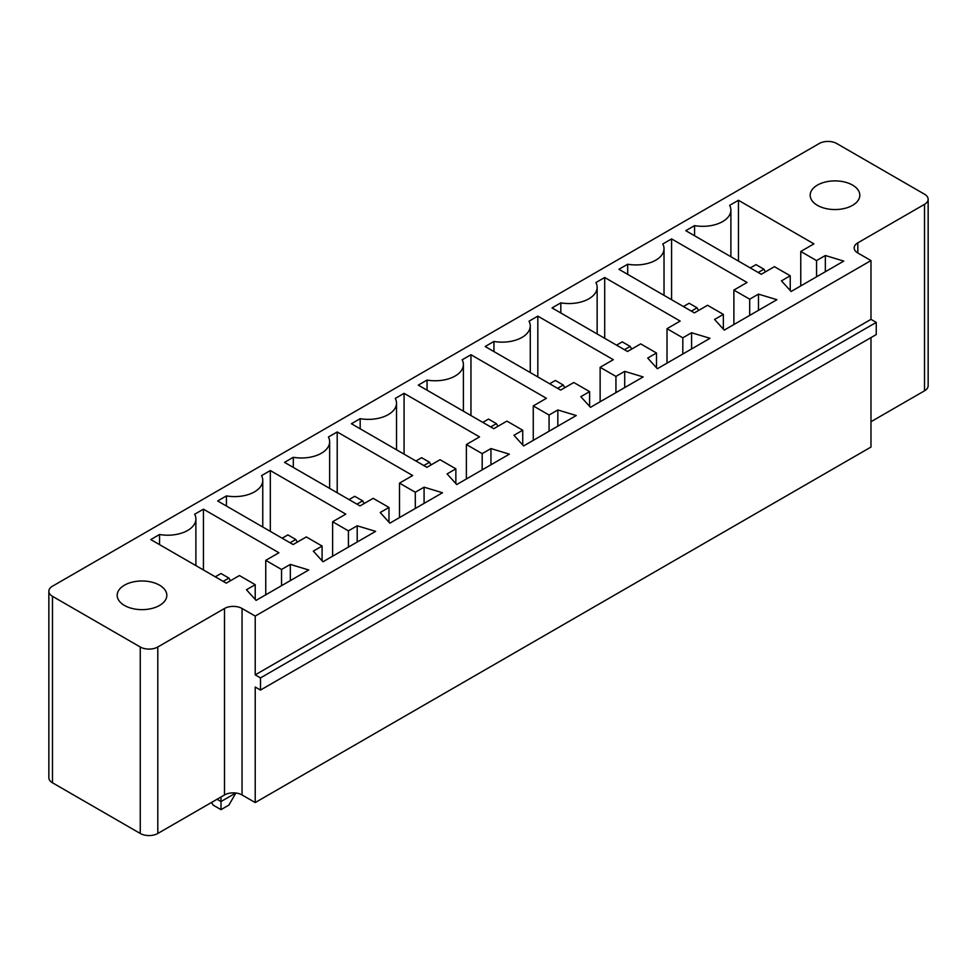 <?xml version="1.0" encoding="UTF-8"?>
<svg xmlns="http://www.w3.org/2000/svg" width="977" height="977" viewBox="0 0 977 977"><rect width="100%" height="100%" fill="white"/><g stroke="black" fill="none" stroke-linecap="round" stroke-linejoin="round"><path stroke-width="1.47" d="M819.202 143.534L52.489 586.188A12.408 7.169 0 0 0 48.85 591.256A12.408 7.169 0 0 0 52.489 596.324L140.248 646.994A12.408 7.169 0 0 0 157.798 646.994L224.502 608.488A12.408 7.169 180 0 1 242.052 608.488L255.217 616.084L870.983 260.578L857.818 252.982A12.408 7.169 180 0 1 854.179 247.914A12.408 7.169 180 0 1 857.818 242.846L924.511 204.34A12.408 7.169 0 0 0 928.15 199.271A12.408 7.169 0 0 0 924.511 194.203L836.752 143.534A12.408 7.169 180 0 0 819.202 143.534M870.983 421.722L924.511 390.812A12.408 7.169 0 0 0 928.15 385.744L928.15 199.271M48.85 591.256L48.85 777.729A12.408 7.169 0 0 0 52.489 782.797L140.248 833.466A12.408 7.169 0 0 0 157.798 833.466L224.502 794.96A12.408 7.169 180 0 1 242.052 794.96L255.217 802.557L870.983 447.051L870.983 337.602M217.663 500.969L226.432 495.901A28.138 16.243 0 0 0 262.764 480.354A28.138 16.243 0 0 0 261.543 475.628L270.311 470.56L345.797 514.134L332.632 521.742L348.423 530.865L357.203 525.797L375.632 531.366L322.972 561.763L313.324 551.126L322.092 546.058L306.302 536.935L293.137 544.543L217.663 500.969M412.673 475.53L399.508 483.127L415.298 492.249L424.079 487.181L442.508 492.75L389.847 523.159L380.2 512.522L388.98 507.454L373.177 498.331L360.012 505.927L284.539 462.353L293.308 457.285A28.138 16.243 0 0 0 329.64 441.751A28.138 16.243 0 0 0 328.419 437.012L337.199 431.956L412.673 475.53M455.856 468.838L440.053 459.715L426.888 467.324L351.415 423.737L360.183 418.669A28.138 16.243 0 0 0 396.515 403.135A28.138 16.243 0 0 0 395.294 398.408L404.075 393.34L479.548 436.914L466.383 444.523L482.186 453.633L490.955 448.565L509.383 454.146L456.735 484.543L447.075 473.906L455.856 468.838L455.856 483.578M580.827 396.686L589.607 391.618L573.804 382.495L560.639 390.092L485.166 346.517L493.947 341.449A28.138 16.243 0 0 0 530.267 325.915A28.138 16.243 0 0 0 529.045 321.189L537.826 316.121L613.3 359.695L600.134 367.291L615.937 376.414L624.706 371.345L643.147 376.927L590.487 407.324L580.827 396.686M418.29 385.133L427.059 380.065A28.138 16.243 0 0 0 463.391 364.531A28.138 16.243 0 0 0 462.17 359.792L470.951 354.724L546.424 398.311L533.259 405.907L549.062 415.03L557.83 409.961L576.259 415.53L523.611 445.939L513.951 435.29L522.732 430.222L506.929 421.111L493.764 428.708L418.29 385.133M694.574 225.626A28.138 16.243 0 0 0 730.894 210.079A28.138 16.243 0 0 0 729.672 205.353L738.453 200.285L813.926 243.859L800.761 251.468L816.564 260.578L825.345 255.51L843.774 261.091L791.114 291.488L781.453 280.851L790.234 275.783L774.431 266.66L761.278 274.268L685.793 230.682L694.574 225.626L694.574 235.75M691.582 332.742L710.023 338.311L657.362 368.72L647.702 358.07L656.483 353.002L640.68 343.88L627.515 351.488L552.042 307.914L560.822 302.846A28.138 16.243 0 0 0 597.142 287.299A28.138 16.243 0 0 0 595.921 282.573L604.702 277.505L680.175 321.079L667.01 328.687L682.813 337.81L691.582 332.742L691.582 348.948M671.578 238.901L747.051 282.475L733.886 290.071L749.689 299.194L758.47 294.126L776.898 299.695L724.238 330.104L714.578 319.467L723.359 314.399L707.556 305.276L694.391 312.872L618.917 269.298L627.698 264.23A28.138 16.243 0 0 0 664.018 248.695A28.138 16.243 0 0 0 662.797 243.969L671.578 238.901L671.578 299.695M226.261 583.147L150.788 539.573L159.556 534.504A28.138 16.243 0 0 0 195.888 518.97A28.138 16.243 0 0 0 194.667 514.244L203.436 509.176L278.921 552.75L265.756 560.346L281.547 569.469L290.328 564.401L308.756 569.982L256.096 600.379L246.448 589.742L255.217 584.673L239.426 575.551L226.261 583.147M255.217 802.557L255.217 687.026L260.493 690.067L876.247 334.561L876.247 322.398L870.983 319.357L870.983 260.578M260.493 690.067L260.493 677.904L255.217 674.863L255.217 616.084M217.041 799.259L220.997 801.543L220.997 796.988M235.787 793.006L220.997 801.543L220.997 809.652L213.096 805.097L211.557 802.435M870.983 319.357L255.217 674.863M226.432 506.025L226.432 495.901M270.311 531.366L270.311 470.56M322.092 560.798L322.092 546.058M332.632 556.194L332.632 521.742M348.423 547.071L348.423 530.865M357.203 542.003L357.203 525.797M399.508 517.578L399.508 483.127M337.199 492.75L337.199 431.956M415.298 508.467L415.298 492.249M424.079 503.399L424.079 487.181M293.308 467.421L293.308 457.285M388.98 522.194L388.98 507.454M360.183 428.805L360.183 418.669M490.955 464.783L490.955 448.565M482.186 469.852L482.186 453.633M404.075 454.146L404.075 393.34M466.383 478.974L466.383 444.523M589.607 406.359L589.607 391.618M624.706 387.564L624.706 371.345M615.937 392.632L615.937 376.414M493.947 351.586L493.947 341.449M600.134 401.755L600.134 367.291M537.826 376.927L537.826 316.121M427.059 390.202L427.059 380.065M470.951 415.53L470.951 354.724M522.732 444.962L522.732 430.222M533.259 440.358L533.259 405.907M549.062 431.236L549.062 415.03M557.83 426.18L557.83 409.961M817.444 205.353A24.828 14.337 0 0 0 844.494 208.455A24.828 14.337 0 0 0 859.821 195.217A24.828 14.337 0 0 0 834.993 180.892A24.828 14.337 0 0 0 810.177 195.217A24.828 14.337 0 0 0 817.444 205.353M738.453 261.091L738.453 200.285M800.761 285.919L800.761 251.468M790.234 290.523L790.234 275.783M816.564 276.796L816.564 260.578M825.345 271.728L825.345 255.51M682.813 354.016L682.813 337.81M667.01 363.139L667.01 328.687M656.483 367.743L656.483 353.002M604.702 338.311L604.702 277.505M560.822 312.982L560.822 302.846M733.886 324.535L733.886 290.071M627.698 274.366L627.698 264.23M749.689 315.412L749.689 299.194M758.47 310.344L758.47 294.126M723.359 329.139L723.359 314.399M159.556 544.641L159.556 534.504M255.217 599.414L255.217 584.673M203.436 569.982L203.436 509.176M265.756 594.81L265.756 560.346M290.328 580.619L290.328 564.401M281.547 585.687L281.547 569.469M124.458 605.447A24.828 14.337 0 0 0 151.508 608.549A24.828 14.337 0 0 0 166.823 595.311A24.828 14.337 0 0 0 142.007 580.985A24.828 14.337 0 0 0 117.179 595.311A24.828 14.337 0 0 0 124.458 605.447M876.247 322.398L260.493 677.904M220.997 809.652L228.887 805.097L235.86 793.019M297.301 542.137L295.775 539.475L290.059 542.772M295.775 539.475L287.873 534.908L282.17 538.205M364.177 503.521L362.65 500.859L356.947 504.156M362.65 500.859L354.749 496.304L349.045 499.601M431.052 464.918L429.526 462.255L423.823 465.54M429.526 462.255L421.624 457.688L415.921 460.985M564.816 387.686L563.277 385.036L557.574 388.321M563.277 385.036L555.376 380.468L549.672 383.766M497.94 426.302L496.401 423.639L488.5 419.084L482.797 422.369M496.401 423.639L490.698 426.937M765.443 271.862L763.904 269.2L758.201 272.485M763.904 269.2L756.003 264.633L750.299 267.93M631.692 349.082L630.153 346.42L622.251 341.865L616.548 345.15M630.153 346.42L624.45 349.717M698.567 310.466L697.028 307.804L691.325 311.101M697.028 307.804L689.127 303.249L683.424 306.546M230.425 580.741L228.887 578.079L220.997 573.523L215.294 576.821M228.887 578.079L223.183 581.376M52.489 782.797L52.489 596.324M140.248 833.466L140.248 646.994M924.511 390.812L924.511 204.34M157.798 833.466L157.798 646.994M857.818 252.982L857.818 242.846M224.502 794.96L224.502 608.488M242.052 794.96L242.052 608.488M262.764 480.354L262.764 527.006M329.64 441.751L329.64 488.39M396.515 403.135L396.515 449.786M530.267 325.915L530.267 372.555M463.391 364.531L463.391 411.17M730.894 210.079L730.894 256.731M597.142 287.299L597.142 333.951M664.018 248.695L664.018 295.335M195.888 518.97L195.888 565.61"/></g></svg>
